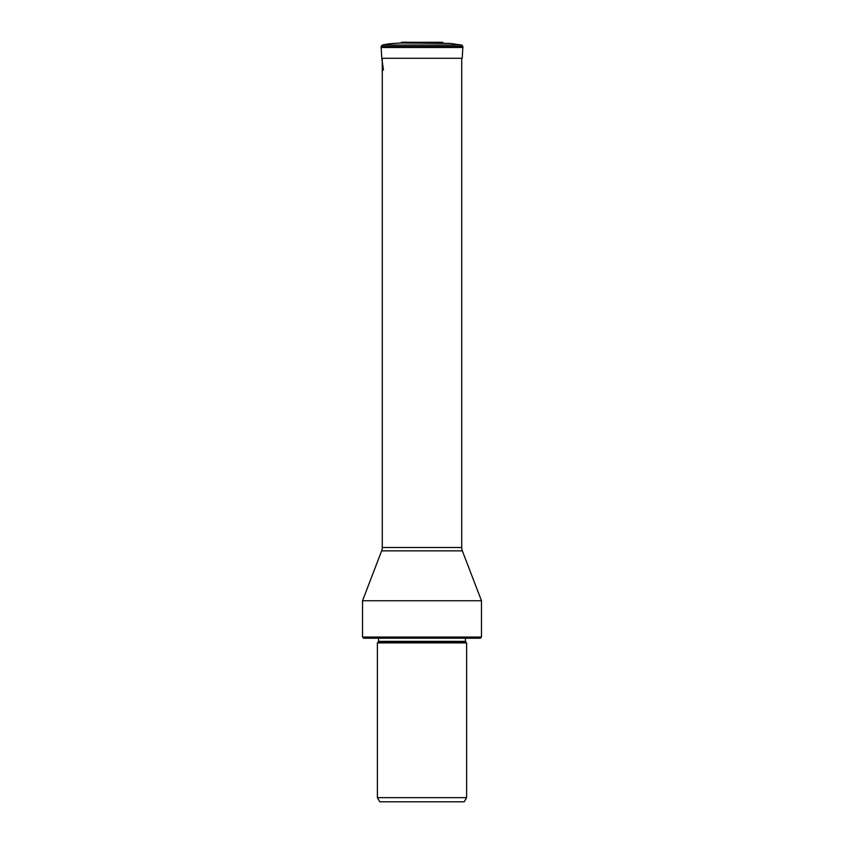 <?xml version="1.0" encoding="UTF-8"?>
<svg xmlns="http://www.w3.org/2000/svg" width="844" height="844" viewBox="0 0 844 844"><rect width="100%" height="100%" fill="white"/><g stroke="black" fill="none" stroke-linecap="round" stroke-linejoin="round"><path stroke-width="1.27" d="M462.195 58.289L462.85 47.486A4.674 4.674 0 0 0 462.86 47.369L462.892 46.494L381.108 46.494L381.14 47.369A4.674 4.674 0 0 0 381.15 47.486L381.804 58.289L381.15 47.486L462.85 47.486L462.195 58.289L381.804 58.289L383.44 70.073M381.15 47.486A4.674 4.674 0 0 1 381.14 47.369L382.205 45.07L461.795 45.07L462.892 46.494L461.795 45.07L450.105 43.424L426.631 43.002M382.205 45.07L381.108 46.494L382.205 45.07A76.108 76.108 90 0 1 393.895 43.424A76.108 76.108 0 0 0 382.205 45.07L461.795 45.07M417.369 43.002L443.29 43.002A1.403 1.403 0 0 0 442.151 42.295L401.849 42.295A1.403 1.403 0 0 0 400.71 43.002L450.105 43.424M393.895 43.424L400.71 43.002A1.403 1.403 0 0 1 401.849 42.295L409.562 42.295A76.878 76.878 -90 0 0 401.849 42.295A76.878 76.878 0 0 1 409.562 42.295M442.151 42.295L401.849 42.295M382.279 58.289L382.279 547.492L461.721 547.492L461.721 58.289M382.279 547.492A9.368 9.368 0 0 1 381.657 550.847L362.519 600.749L481.481 600.749L462.343 550.847L381.657 550.847M461.721 547.492A9.368 9.368 0 0 0 462.343 550.847M481.481 637.051L480.31 638.222L363.69 638.222L362.519 637.051L481.481 637.051L481.481 600.749M466.616 642.906L377.384 642.906L377.384 797.633L466.616 797.633L466.616 642.906L465.719 642.01L378.281 642.01L378.555 641.345L465.445 641.345L465.445 638.222M377.384 797.633L379.8 801.8L464.2 801.8L466.616 797.633M381.108 46.494L381.14 47.369L462.86 47.369M362.519 637.051L362.519 600.749M378.555 641.345L378.555 638.222M465.445 641.345L465.719 642.01M378.281 642.01L377.384 642.906"/></g></svg>
